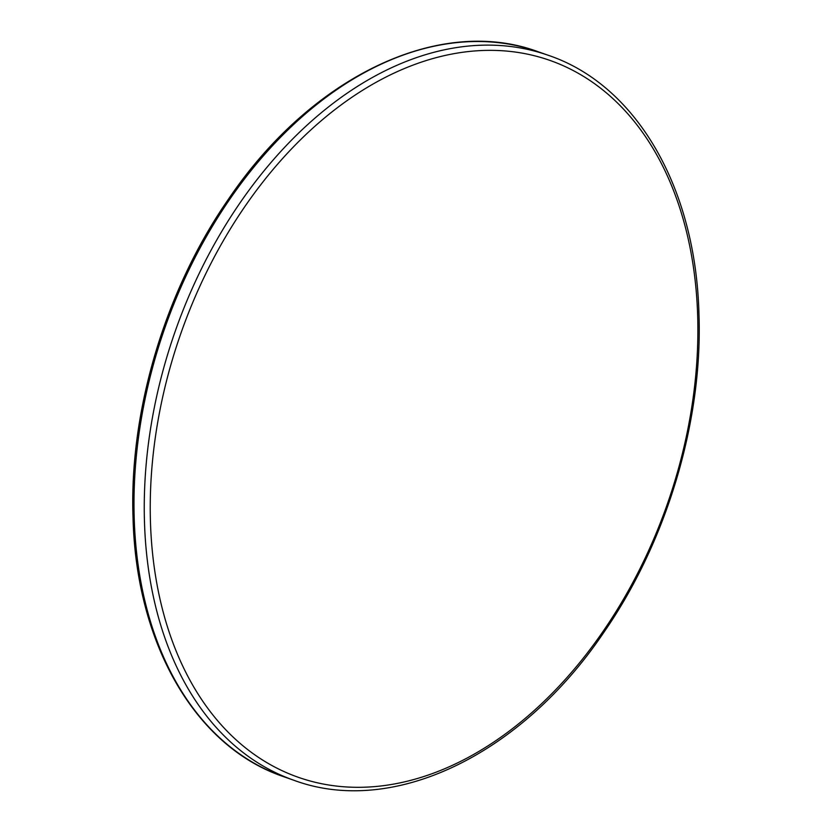<?xml version="1.0" encoding="UTF-8"?>
<svg xmlns="http://www.w3.org/2000/svg" width="832" height="832" viewBox="0 0 832 832"><rect width="100%" height="100%" fill="white"/><g stroke="black" fill="none" stroke-linecap="round" stroke-linejoin="round"><path stroke-width="1.25" d="M697.642 314.673A379.922 257.743 109.3 0 0 412.339 65.364A379.922 257.743 109.3 0 0 150.488 522.995A379.922 257.743 109.3 0 0 435.791 772.304A379.922 257.743 109.3 0 0 697.642 314.673M144.508 523.12A384.155 260.614 -70.7 0 1 548.392 55.338C636.272 84.926 695.677 187.46 698.942 313.508C702.998 420.774 666.796 541.85 603.481 632.902C520.78 755.383 392.569 816.91 293.883 780.27A384.155 260.614 -70.7 0 1 144.508 523.12M283.608 776.662C195.728 747.074 136.323 644.54 133.058 518.492C129.002 411.226 165.204 290.15 228.519 199.098C311.22 76.617 439.431 15.09 538.117 51.73A384.155 260.614 109.3 0 0 134.243 519.511A384.155 260.614 109.3 0 0 283.608 776.662L293.883 780.27M538.117 51.73L548.392 55.338"/></g></svg>
